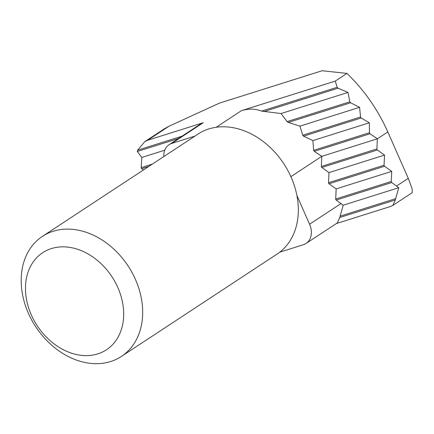 <?xml version="1.0" encoding="UTF-8"?>
<svg xmlns="http://www.w3.org/2000/svg" width="434" height="434" viewBox="0 0 434 434"><rect width="100%" height="100%" fill="white"/><g stroke="black" fill="none" stroke-linecap="round" stroke-linejoin="round"><path stroke-width="0.65" d="M53.208 231.262A71.854 55.286 56.7 0 1 132.093 272.633A71.854 55.286 56.7 0 1 121.406 356.433A71.854 55.286 56.7 0 1 110.659 361.527A71.854 55.286 56.7 0 1 31.774 320.156A71.854 55.286 56.7 0 1 42.461 236.356A71.854 55.286 56.7 0 1 53.208 231.262M121.406 356.433L277.044 254.107A71.854 55.286 -123.3 0 0 279.746 252.176A71.854 55.286 -123.3 0 0 296.899 195.49A71.854 55.286 -123.3 0 0 208.846 128.936A71.854 55.286 -123.3 0 0 198.099 134.03L42.461 236.356M51.364 248.59A58.075 44.686 56.7 0 1 117.858 287.585A58.075 44.686 56.7 0 1 97.796 353.873A58.075 44.686 56.7 0 1 31.302 314.878A58.075 44.686 56.7 0 1 51.364 248.59M194.947 136.102L171.777 143.41L203.242 122.719L147.696 140.236L168.956 126.256L219.501 103.102L322.12 70.742L346.94 73.417L335.265 81.093L241.396 110.692L216.159 127.281M163.786 156.587A17.962 13.823 56.7 0 1 169.086 144.685A17.962 13.823 56.7 0 1 171.777 143.41M279.746 252.176L303.371 244.727A17.962 13.823 56.7 0 0 306.057 243.458A17.962 13.823 56.7 0 0 309.578 224.226L296.899 195.49M241.396 110.692C248.514 108.473 255.241 108.608 261.577 111.104L281.02 113.54L287.08 121.607L288.29 122.431L299.937 126.126L302.72 135.224L303.556 136.162L312.854 140.6L313.668 150.321L314.249 151.341L321.8 156.327L321.344 166.45A0.901 0.559 72.5 0 0 321.811 167.502L328.983 172.607L328.527 182.73A0.901 0.559 72.5 0 0 328.988 183.788L336.166 188.888L335.704 199.011A0.901 0.559 72.5 0 0 336.171 200.069L343.196 205.222L339.751 217.488L337.343 222.892L306.057 243.458M336.285 223.586L390.394 206.524L392.889 205.374L395.303 199.971L398.748 187.705L391.723 182.551A0.901 0.559 -107.5 0 1 391.256 181.499L391.718 171.376L384.54 166.271A0.901 0.559 -107.5 0 1 384.074 165.213L384.535 155.09L377.358 149.985A0.901 0.559 -107.5 0 1 376.896 148.933L377.352 138.809L369.996 133.759L369.475 132.723L369.334 122.789L361.18 117.994L360.551 116.99L359.591 107.317L350.596 102.782L349.842 101.816L347.992 92.426L338.053 88.194L337.164 87.272L335.265 81.093M346.94 73.417C364.229 90.098 377.851 109.601 387.806 131.936L408.269 178.341L412.137 188.85L412.3 192.615L392.889 205.374M143.453 169.96L141.641 168.669A0.901 0.559 72.5 0 1 141.18 167.616L141.788 157.444L137.318 151.488L137.6 150.197L144.82 141.63L164.226 128.871L168.956 126.256M144.82 141.63L147.696 140.236M169.086 144.685L200.372 124.119L203.242 122.719M281.02 113.54L347.992 92.426M141.788 157.444L164.741 150.207M398.748 187.705L343.196 205.222M299.937 126.126L359.591 107.317M391.718 171.376L336.166 188.888M312.854 140.6L369.334 122.789M384.535 155.09L328.983 172.607M290.878 176.654L321.8 156.327L377.352 138.809L387.806 131.936M341.048 203.535L309.578 224.226M261.577 111.104L337.164 87.272M137.6 150.197L181.992 136.2M408.269 178.341L396.595 186.018M395.303 199.971L339.751 217.488M263.943 111.56L338.053 88.194M137.318 151.488L178.477 138.511M395.58 198.68L340.028 216.197M287.08 121.607L349.842 101.816M141.18 167.616L152.394 164.079M391.723 182.551L336.171 200.069M288.29 122.431L350.596 102.782M141.641 168.669L148.884 166.39M391.256 181.499L335.704 199.011M302.72 135.224L360.551 116.99M384.54 166.271L328.988 183.788M303.556 136.162L361.18 117.994M384.074 165.213L328.527 182.73M313.668 150.321L369.475 132.723M377.358 149.985L321.811 167.502M314.249 151.341L369.996 133.759M376.896 148.933L321.344 166.45"/></g></svg>

